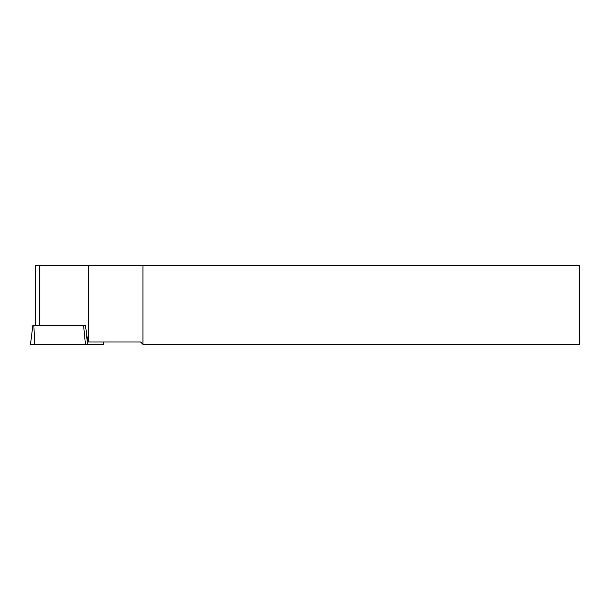 <?xml version="1.0" encoding="UTF-8"?>
<svg xmlns="http://www.w3.org/2000/svg" width="610" height="610" viewBox="0 0 610 610"><rect width="100%" height="100%" fill="white"/><g stroke="black" fill="none" stroke-linecap="round" stroke-linejoin="round"><path stroke-width="0.91" d="M103.364 341.974L103.654 344.337L34.595 344.337L33.901 325.61L85.446 325.61L87.787 341.974L140.536 341.974L142.953 344.337L142.953 265.663L579.5 265.663L579.5 344.337L142.953 344.337M32.841 325.61L30.5 344.337L34.595 344.337M32.795 325.61L33.901 325.61M35.227 325.61L35.227 265.663L142.953 265.663M103.509 344.337L103.235 341.974M86.079 330.048L87.474 344.337M85.438 344.337L83.608 325.61M39.315 265.663L39.315 325.61M88.595 265.663L88.595 341.974"/></g></svg>
